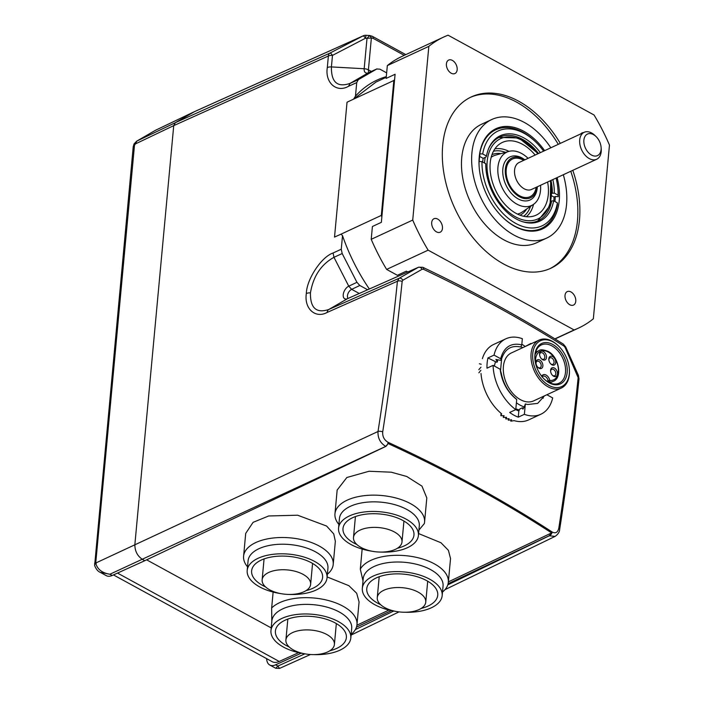 <?xml version="1.0" encoding="UTF-8"?>
<svg xmlns="http://www.w3.org/2000/svg" width="704" height="704" viewBox="0 0 704 704"><rect width="100%" height="100%" fill="white"/><g stroke="black" fill="none" stroke-linecap="round" stroke-linejoin="round"><path stroke-width="1.06" d="M547.624 182.002A40.093 26.277 -114.9 0 1 535.832 215.301A40.093 26.277 -114.9 0 1 533.5 216.137A40.093 26.277 -114.9 0 1 495.387 189.851A40.093 26.277 -114.9 0 1 499.954 143.792A40.093 26.277 -114.9 0 1 502.638 142.305A40.093 26.277 -114.9 0 1 535.137 155.056M540.566 185.275A29.401 19.272 -114.9 0 1 533.368 204.477A29.401 19.272 -114.9 0 1 531.406 205.568A29.401 19.272 -114.9 0 1 501.609 186.604A29.401 19.272 -114.9 0 1 507.065 152.038A29.401 19.272 -114.9 0 1 508.772 151.422A29.401 19.272 -114.9 0 1 528.079 158.33M553.661 376.226A4.752 3.115 -114.9 0 1 552.578 375.408A4.752 3.115 -114.9 0 1 550.59 371.122A4.752 3.115 -114.9 0 1 554.418 368.034A4.752 3.115 -114.9 0 1 557.48 374.009A4.752 3.115 -114.9 0 1 553.661 376.226M552.341 375.162A3.564 2.332 65.1 0 0 552.939 375.575A3.564 2.332 65.1 0 0 554.726 375.742A3.564 2.332 65.1 0 0 555.738 372.733A3.564 2.332 65.1 0 0 553.511 369.433A3.564 2.332 65.1 0 0 551.725 369.274A3.564 2.332 65.1 0 0 550.625 371.466M551.892 364.778A4.752 3.115 -114.9 0 1 550.818 363.959A4.752 3.115 -114.9 0 1 548.83 359.674A4.752 3.115 -114.9 0 1 552.658 356.585A4.752 3.115 -114.9 0 1 555.711 362.56A4.752 3.115 -114.9 0 1 551.892 364.778M550.581 363.713A3.564 2.332 65.1 0 0 551.179 364.126A3.564 2.332 65.1 0 0 552.957 364.294A3.564 2.332 65.1 0 0 553.978 361.284A3.564 2.332 65.1 0 0 551.742 357.984A3.564 2.332 65.1 0 0 549.965 357.826A3.564 2.332 65.1 0 0 548.865 360.017M539.035 368.227A4.752 3.115 -114.9 0 1 537.953 367.418A4.752 3.115 -114.9 0 1 535.973 363.132A4.752 3.115 -114.9 0 1 539.792 360.043A4.752 3.115 -114.9 0 1 542.854 366.018A4.752 3.115 -114.9 0 1 539.035 368.227M537.715 367.171A3.564 2.332 65.1 0 0 538.314 367.585A3.564 2.332 65.1 0 0 540.1 367.743A3.564 2.332 65.1 0 0 541.112 364.742A3.564 2.332 65.1 0 0 538.886 361.442A3.564 2.332 65.1 0 0 537.099 361.284A3.564 2.332 65.1 0 0 536.008 363.475M542.652 359.718A4.752 3.115 -114.9 0 1 541.57 358.908A4.752 3.115 -114.9 0 1 539.581 354.622A4.752 3.115 -114.9 0 1 543.409 351.534A4.752 3.115 -114.9 0 1 546.471 357.509A4.752 3.115 -114.9 0 1 542.652 359.718M541.332 358.662A3.564 2.332 65.1 0 0 541.93 359.075A3.564 2.332 65.1 0 0 543.717 359.234A3.564 2.332 65.1 0 0 544.729 356.233A3.564 2.332 65.1 0 0 542.502 352.933A3.564 2.332 65.1 0 0 540.716 352.766A3.564 2.332 65.1 0 0 539.616 354.966M541.693 376.253L541.79 376.086A5.94 3.89 -114.9 0 1 546.084 375.038A5.94 3.89 -114.9 0 1 549.78 380.459L548.134 380.776A1.188 0.774 65.1 0 0 549.182 381.964L548.566 382.246A21.085 13.825 65.1 0 0 559.09 383.196A21.085 13.825 65.1 0 0 565.092 365.42A21.085 13.825 65.1 0 0 551.901 345.893A21.085 13.825 65.1 0 0 541.35 344.934A21.085 13.825 65.1 0 0 534.908 359.304M542.089 376.746A1.188 0.801 -152.5 0 0 541.79 376.086A15.743 10.314 65.1 0 1 540.549 374.678M549.252 382.879A22.273 14.599 -114.9 0 1 544.192 379.051A22.273 14.599 -114.9 0 1 534.882 358.978A22.273 14.599 -114.9 0 1 552.816 344.494A22.273 14.599 -114.9 0 1 567.16 372.504A22.273 14.599 -114.9 0 1 549.252 382.879M543.963 378.831A21.085 13.825 65.1 0 0 548.53 382.237M549.014 385.44A25.247 16.544 65.1 0 0 569.334 369.019A25.247 16.544 65.1 0 0 558.791 346.271A25.247 16.544 65.1 0 0 553.054 341.933A25.247 16.544 65.1 0 0 532.752 353.698A25.247 16.544 65.1 0 0 549.014 385.44M569.334 369.019L569.386 369.653A26.435 17.327 -114.9 0 1 561.334 388.045A26.435 17.327 -114.9 0 1 548.108 386.839A26.435 17.327 -114.9 0 1 531.582 362.366A26.435 17.327 -114.9 0 1 539.097 340.085A26.435 17.327 -114.9 0 1 552.332 341.29A26.435 17.327 -114.9 0 1 558.342 345.831L558.791 346.271M539.097 340.085L511.43 352.915A26.435 17.327 65.1 0 0 503.906 375.197A26.435 17.327 65.1 0 0 520.432 399.67A26.435 17.327 65.1 0 0 533.667 400.875L561.334 388.045M516.402 402.776A32.666 21.41 65.1 0 0 519.93 405.046A32.666 21.41 65.1 0 0 524.278 406.93L525.334 403.946L524.374 414.33L518.267 417.155L518.839 411.057L515.742 409.64M481.008 373.498A41.58 27.254 -114.9 0 0 501.662 413.82L500.852 415.73L504.108 415.686L503.307 417.463L506.581 417.296L505.789 418.95L509.08 418.66L508.297 420.191L511.597 419.778L510.822 421.186L514.131 420.64A41.58 27.254 -114.9 0 0 528.642 419.901L540.848 414.242A41.58 27.254 -114.9 0 1 524.374 414.33M516.71 399.52L516.604 399.3C508.605 392.779 503.527 384.234 501.371 373.683L500.139 369.204C501.802 381.894 507.32 392.005 516.71 399.52L515.768 409.631L509.661 412.456A41.58 27.254 65.1 0 0 513.929 415.175A41.58 27.254 65.1 0 0 518.267 417.155M515.768 409.631A41.58 27.254 -114.9 0 1 493.09 365.35L486.983 368.183A41.58 27.254 65.1 0 1 487.934 357.949L494.041 355.115A41.58 27.254 -114.9 0 1 505.868 338.8A41.58 27.254 -114.9 0 1 522.35 338.712L521.778 344.828C510.919 342.47 503.87 347.098 500.65 358.732L501.424 360.07L500.755 360.378L495.906 359.427L497.35 361.953L496.681 362.27L487.934 357.949M482.39 358.662A41.58 27.254 -114.9 0 1 493.662 344.458L505.868 338.8M479.389 363.757L481.21 364.258M478.843 369.697L480.938 367.224M478.878 372.83L480.867 370.304M521.778 344.828L520.802 347.019C511.315 345.03 504.926 348.938 501.635 358.758L501.424 360.07M519.314 410.018L515.838 408.866M494.366 366.054L495.37 362.006M493.09 365.35L500.139 369.204M500.65 358.732L494.041 355.115M530.904 343.886L530.948 343.411A41.58 27.254 -114.9 0 1 531.326 343.693M524.797 346.711L530.948 343.411M546.876 394.75L552.675 397.927A41.58 27.254 -114.9 0 1 540.848 414.242M518.839 411.057L519.763 409.024L522.315 407.836L522.905 409.165L524.278 406.93M544.447 395.877L537.68 403.392L527.789 404.492A29.7 19.466 -114.9 0 1 525.334 403.946M523.38 408.126L522.315 407.836M497.719 359.788L497.35 361.953M524.841 346.236A41.58 27.254 65.1 0 0 521.831 344.238M547.422 395.05A41.58 27.254 65.1 0 0 547.457 394.478M501.072 413.327L500.852 415.73M503.474 415.694L503.307 417.463M505.938 417.331L505.789 418.95M508.438 418.722L508.297 420.191M510.946 419.857L510.822 421.186M501.635 358.758L500.597 369.97M543.154 398.253L543.33 396.396M522.843 347.626A32.666 21.41 65.1 0 0 520.863 346.878M535.867 364.593A15.743 10.314 65.1 0 1 548.222 352.009A15.743 10.314 65.1 0 1 558.404 369.283A15.743 10.314 65.1 0 1 549.78 380.459A1.188 0.836 95.5 0 1 549.182 381.964A16.931 11.097 -114.9 0 0 553.274 381.313L549.868 382.888M524.832 159.834A23.76 15.576 65.1 0 0 510.057 156.869A23.76 15.576 65.1 0 0 509.045 190.423A23.76 15.576 65.1 0 0 530.042 199.98A23.76 15.576 65.1 0 0 537.319 186.78M537.152 186.859A21.974 14.406 -114.9 0 1 527.173 198.66A21.974 14.406 -114.9 0 1 511.095 188.954A21.974 14.406 -114.9 0 1 506.862 163.328A21.974 14.406 -114.9 0 1 524.656 159.914M601.102 147.347L601.216 148.914A14.846 9.733 -114.9 0 1 596.702 159.254A14.846 9.733 -114.9 0 1 583.581 153.278A14.846 9.733 -114.9 0 1 584.206 132.308A14.846 9.733 -114.9 0 1 595.012 135.538L596.138 136.638A11.88 7.788 65.1 0 0 585.165 136.136A11.88 7.788 65.1 0 0 586.986 150.832A11.88 7.788 65.1 0 0 596.552 155.936A11.88 7.788 65.1 0 0 601.102 147.347A11.88 7.788 65.1 0 0 597.986 138.838A11.88 7.788 65.1 0 0 596.138 136.638M482.654 162.017A46.033 30.175 -114.9 0 1 483.164 158.338L479.67 156.429M543.602 151.131A52.272 34.258 65.1 0 0 536.105 142.358A52.272 34.258 65.1 0 0 524.225 133.382A52.272 34.258 65.1 0 0 482.698 153.974L486.482 156.042L486.006 157.018L483.164 158.338M538.49 153.507A46.033 30.175 65.1 0 0 522.509 139.322A46.033 30.175 65.1 0 0 499.462 137.227A46.033 30.175 65.1 0 0 488.629 148.606M482.698 153.974L479.758 153.806L479.846 155.294A52.272 34.258 65.1 0 0 479.186 161.489M522.509 221.672A46.033 30.175 65.1 0 0 538.19 220.748A46.033 30.175 65.1 0 0 551.646 200.957L553.608 200.807L557.401 202.875L557.48 204.362A54.349 35.622 -114.9 0 1 514.281 225.914A54.349 35.622 -114.9 0 1 502.093 216.744M479.195 167.367A54.349 35.622 -114.9 0 1 479.046 161.489L481.985 161.647L485.769 163.724A47.062 30.853 -114.9 0 0 516.287 218.979A47.062 30.853 -114.9 0 0 523.151 221.874A47.062 30.853 -114.9 0 0 553.608 200.807M557.119 177.602A55.238 36.212 -114.9 0 1 514.818 226.398A55.238 36.212 -114.9 0 1 502.26 216.911A55.238 36.212 -114.9 0 1 479.178 167.13A55.238 36.212 -114.9 0 1 523.653 131.199A55.238 36.212 -114.9 0 1 544.623 150.656M479.758 153.806A54.349 35.622 -114.9 0 1 522.966 132.255A54.349 35.622 -114.9 0 1 535.322 141.592L536.105 142.358M554.928 201.52A52.272 34.258 65.1 0 0 555.262 196.513L558.193 196.68L558.114 195.193L554.321 193.125L552.358 193.283A46.033 30.175 65.1 0 0 550.986 180.444M558.114 195.193A52.272 34.258 65.1 0 0 557.946 189.464L558.026 190.564A54.349 35.622 -114.9 0 1 558.193 196.68M553.828 200.922A52.272 34.258 65.1 0 0 554.039 197.085L551.918 195.923M555.262 196.513L554.039 197.085M550.827 147.787A65.34 42.83 65.1 0 0 524.454 122.505A65.34 42.83 65.1 0 0 491.744 119.522A65.34 42.83 65.1 0 0 473.15 174.61A65.34 42.83 65.1 0 0 514.008 235.101A65.34 42.83 65.1 0 0 546.718 238.075A65.34 42.83 65.1 0 0 563.314 174.724M546.718 238.075L536.545 242.792A65.34 42.83 -114.9 0 1 503.835 239.818A65.34 42.83 -114.9 0 1 462.977 179.326A65.34 42.83 -114.9 0 1 481.571 124.238L491.744 119.522M549.798 268.717A94.442 61.908 65.1 0 0 570.768 171.274M558.281 144.329A94.442 61.908 65.1 0 0 516.604 102.142A94.442 61.908 65.1 0 0 470.351 97.381M572.801 170.333A94.442 61.908 -114.9 0 1 550.818 268.259A94.442 61.908 -114.9 0 1 503.545 263.956A94.442 61.908 -114.9 0 1 444.488 176.51A94.442 61.908 -114.9 0 1 471.363 96.897A94.442 61.908 -114.9 0 1 518.646 101.2A94.442 61.908 -114.9 0 1 560.314 143.387M583.484 132.642A7.427 4.866 65.1 0 0 581.988 132.942A7.427 4.866 65.1 0 0 580.791 133.892M569.8 304.744A7.427 4.866 65.1 0 0 573.514 305.078A7.427 4.866 65.1 0 0 575.626 298.822A7.427 4.866 65.1 0 0 570.988 291.949A7.427 4.866 65.1 0 0 567.266 291.606A7.427 4.866 65.1 0 0 565.154 297.862A7.427 4.866 65.1 0 0 569.8 304.744M436.48 231.862A7.427 4.866 65.1 0 0 440.202 232.206A7.427 4.866 65.1 0 0 442.314 225.949A7.427 4.866 65.1 0 0 437.668 219.067A7.427 4.866 65.1 0 0 433.954 218.733A7.427 4.866 65.1 0 0 431.842 224.99A7.427 4.866 65.1 0 0 436.48 231.862M451.202 73.207A7.427 4.866 65.1 0 0 454.916 73.542A7.427 4.866 65.1 0 0 457.028 67.285A7.427 4.866 65.1 0 0 452.39 60.412A7.427 4.866 65.1 0 0 448.668 60.069A7.427 4.866 65.1 0 0 446.556 66.334A7.427 4.866 65.1 0 0 451.202 73.207M448.078 35.2A160.38 105.125 65.1 0 0 443.634 37.074A160.38 105.125 65.1 0 0 428.842 46.35L412.729 220.07A160.38 105.125 65.1 0 0 428.138 250.158L574.103 329.947A160.38 105.125 65.1 0 0 578.556 328.073A160.38 105.125 65.1 0 0 593.349 318.798L609.462 145.086A160.38 105.125 65.1 0 0 594.044 114.99L448.078 35.2M428.138 250.158L386.628 269.412L397.399 275.299L406.358 271.146L407.845 271.955M412.729 220.07L371.219 239.316A160.38 105.125 65.1 0 0 386.628 269.412M371.219 239.316L372.407 226.494L381.357 222.341L394.592 79.64A148.025 97.029 65.1 0 0 393.835 80.502L381.322 215.406A148.025 97.029 65.1 0 0 381.858 216.973M369.345 289.001A149.362 97.909 -114.9 0 1 342.522 235.673L341.062 234.142L381.322 215.406M386.241 77.308L375.98 82.06L353.584 99.141L393.835 80.502M577.843 375.874L578.415 375.399L565.682 346.931L563.27 344.089C520.062 316.888 473.246 291.298 422.831 267.318L418.59 267.203L347.512 298.681L328.777 309.496L399.098 278.282L418.334 267.335A3.564 2.543 -119.7 0 1 422.145 269.271L402.855 280.227A3.564 2.49 -119.6 0 0 399.098 278.282L397.426 281.239A3.564 1.76 5.8 0 1 402.151 281.424C397.1 331.021 390.623 381.181 382.703 431.904C382.395 436.586 384.217 440.062 388.159 442.35C447.823 469.867 502.506 499.752 552.191 532.013C555.579 533.746 557.788 532.462 558.809 528.176C566.667 477.409 573.109 427.231 578.151 377.634L565.083 347.406L565.682 346.931M565.083 347.406L564.018 346.095A3.564 2.2 -57.8 0 0 563.27 344.089M564.018 346.095C520.802 318.894 473.968 293.295 423.518 269.298A3.564 1.813 -64.6 0 0 422.831 267.318M423.518 269.298L422.145 269.271M342.188 253.546L333.969 257.312C321.033 264.537 313.192 276.399 310.446 292.89C310.2 308.044 316.307 313.579 328.777 309.496A5.94 3.89 66.1 0 0 327.166 312.435C315.348 318.93 303.952 308.572 306.346 293.515C306.636 279.277 321.385 256.898 333.062 253L341.264 249.234L342.188 253.546L356.937 282.33L359.832 285.49L367.638 289.758M359.832 285.49L351.657 289.335A5.491 3.106 -61.3 0 0 347.996 293.63A5.491 3.106 -61.3 0 0 348.04 298.434A5.94 3.942 66.1 0 0 347.758 298.549A5.94 3.942 66.1 0 0 347.512 298.681A7.234 4.083 118.7 0 1 343.226 294.65A7.234 4.083 118.7 0 1 348.753 286.176L333.969 257.312L333.062 253M402.855 280.227L402.151 281.424M578.151 377.634A3.564 1.76 -174.2 0 1 579.005 378.937L579.005 378.937C573.971 428.525 567.521 478.694 559.671 529.434L559.671 529.434C559.557 532.013 558.017 534.336 555.069 536.413L549.226 535.753L551.61 532.91C502.102 500.782 447.621 471.011 388.194 443.582L385.748 446.398A3.564 1.778 -65.2 0 0 388.159 442.35M447.788 584.874L549.278 535.788A3.564 2.226 -57 0 0 552.191 532.013M273.134 592.073L271.656 607.983A44.994 22.546 5.3 0 1 310.93 597.793A44.994 22.546 5.3 0 1 356.972 624.65L359.075 601.946L356.69 593.287L348.902 585.693L327.122 576.928M333.203 564.494L335.35 541.27L333.731 533.914L326.586 526.029L297.634 515.214L268.682 515.97L253.088 522.342L245.705 533.403L243.593 556.178A44.994 22.546 5.3 0 1 250.967 545.283A44.994 22.546 5.3 0 1 302.289 539.792A44.994 22.546 5.3 0 1 333.203 564.494A44.994 22.546 5.3 0 1 327.378 574.226M362.155 549.058L360.298 569.122A44.994 22.546 5.3 0 1 394.53 555.35A44.994 22.546 5.3 0 1 448.334 582.287L450.534 558.58L448.404 550.326L440.986 542.758L418.581 533.562M424.565 522.13L426.809 497.913L421.951 486.121L406.718 476.467L391.301 472.199L369.09 471.249L346.852 477.506L337.163 490.037L334.963 513.814A44.994 22.546 5.3 0 1 359.427 496.399A44.994 22.546 5.3 0 1 404.466 500.808A44.994 22.546 5.3 0 1 424.565 522.13A44.994 22.546 5.3 0 1 424.327 523.6L418.898 530.121M146.643 559.83L271.216 627.915M356.902 625.24L388.951 610.042M448.378 581.865L551.61 532.91M356.972 624.65A44.994 22.546 5.3 0 1 351.146 634.392M247.526 566.826A44.994 22.546 5.3 0 1 243.593 556.178M448.334 582.287A44.994 22.546 5.3 0 1 442.508 592.029M338.897 524.462A44.994 22.546 5.3 0 1 334.963 513.814M313.403 654.606A40.093 20.09 -174.7 0 0 350.812 638.018L351.701 628.426A40.093 20.09 -174.7 0 0 310.675 604.49A40.093 20.09 -174.7 0 0 271.85 621.016L270.961 630.608A40.093 20.09 -174.7 0 0 304.682 653.796M271.823 622.503L271.656 607.983M289.634 594.449A40.093 20.09 -174.7 0 0 320.47 587.567A40.093 20.09 -174.7 0 0 327.034 577.861L327.932 568.26A40.093 20.09 -174.7 0 0 300.379 546.251A40.093 20.09 -174.7 0 0 254.646 551.144A40.093 20.09 -174.7 0 0 248.081 560.859L247.192 570.451A40.093 20.09 -174.7 0 0 280.914 593.639M404.765 612.242A40.093 20.09 -174.7 0 0 410.274 612.251A40.093 20.09 -174.7 0 0 442.174 595.654L443.062 586.062A40.093 20.09 -174.7 0 0 395.12 562.047A40.093 20.09 -174.7 0 0 363.22 578.653L362.331 588.245A40.093 20.09 -174.7 0 0 396.044 611.433M363.009 580.879L360.298 569.122M380.996 552.086A40.093 20.09 -174.7 0 0 418.405 535.498L419.294 525.897A40.093 20.09 -174.7 0 0 401.386 506.898A40.093 20.09 -174.7 0 0 361.249 502.973A40.093 20.09 -174.7 0 0 339.451 518.496L338.554 528.088A40.093 20.09 -174.7 0 0 356.47 547.096A40.093 20.09 -174.7 0 0 372.275 551.276M350.812 638.018A40.093 20.09 -174.7 0 0 309.786 614.09A40.093 20.09 -174.7 0 0 270.961 630.608M327.034 577.861A40.093 20.09 -174.7 0 0 299.49 555.843A40.093 20.09 -174.7 0 0 253.757 560.745A40.093 20.09 -174.7 0 0 247.192 570.451M442.174 595.654A40.093 20.09 -174.7 0 0 394.231 571.648A40.093 20.09 -174.7 0 0 362.331 588.245M418.405 535.498A40.093 20.09 -174.7 0 0 400.488 516.49A40.093 20.09 -174.7 0 0 360.36 512.574A40.093 20.09 -174.7 0 0 338.554 528.088M397.408 548.266A35.64 17.864 -174.7 0 0 413.97 535.084A35.64 17.864 -174.7 0 0 398.05 518.197A35.64 17.864 -174.7 0 0 362.375 514.703A35.64 17.864 -174.7 0 0 342.989 528.502A35.64 17.864 -174.7 0 0 356.84 544.5M391.116 530.429A24.35 12.206 -174.7 0 0 366.74 528.053A24.35 12.206 -174.7 0 0 353.496 537.478A24.35 12.206 -174.7 0 0 364.373 549.014A24.35 12.206 -174.7 0 0 388.749 551.399A24.35 12.206 -174.7 0 0 401.993 541.974A24.35 12.206 -174.7 0 0 391.116 530.429M421.177 608.423A35.64 17.864 -174.7 0 0 437.738 595.241A35.64 17.864 -174.7 0 0 395.12 573.901A35.64 17.864 -174.7 0 0 366.766 588.658A35.64 17.864 -174.7 0 0 380.609 604.666M406.384 612.216A24.35 12.206 -174.7 0 0 425.762 602.131A24.35 12.206 -174.7 0 0 396.642 587.55A24.35 12.206 -174.7 0 0 377.265 597.634A24.35 12.206 -174.7 0 0 406.384 612.216M306.046 590.63A35.64 17.864 -174.7 0 0 316.765 586.08A35.64 17.864 -174.7 0 0 322.599 577.447A35.64 17.864 -174.7 0 0 298.118 557.885A35.64 17.864 -174.7 0 0 257.462 562.232A35.64 17.864 -174.7 0 0 251.627 570.865A35.64 17.864 -174.7 0 0 265.478 586.863M306.645 590.234A24.35 12.206 -174.7 0 0 310.631 584.338A24.35 12.206 -174.7 0 0 293.902 570.97A24.35 12.206 -174.7 0 0 266.121 573.936A24.35 12.206 -174.7 0 0 262.134 579.841A24.35 12.206 -174.7 0 0 278.863 593.208A24.35 12.206 -174.7 0 0 306.645 590.234M329.815 650.786A35.64 17.864 -174.7 0 0 346.377 637.604A35.64 17.864 -174.7 0 0 309.91 616.334A35.64 17.864 -174.7 0 0 275.396 631.022A35.64 17.864 -174.7 0 0 289.247 647.029M310.816 654.535A24.35 12.206 -174.7 0 0 334.4 644.494A24.35 12.206 -174.7 0 0 309.478 629.966A24.35 12.206 -174.7 0 0 285.903 639.998A24.35 12.206 -174.7 0 0 310.816 654.535M113.441 574.913L272.193 661.69A17.82 10.067 -61.3 0 0 279.215 661.461L298.646 652.652M301.224 653.206L275.607 664.814A14.846 8.386 118.7 0 1 269.764 665.007A14.846 8.386 118.7 0 1 266.649 658.662M356.444 627.167L391.389 610.597M448.114 583.704L549.226 535.753M275.766 668.281L277.886 666.054L279.506 668.43L275.766 668.281L269.764 665.007M385.81 446.424L144.804 560.701L112.191 575.485A14.846 8.386 118.7 0 1 106.339 575.678L100.346 572.396C98.006 571.498 96.122 569.254 94.697 565.664L94.697 565.664A4.154 2.834 -12.4 0 1 95.718 563.191C97.381 569.325 102.115 573.003 109.912 574.235L100.346 572.396M96.219 563.499C94.301 563.482 94.072 563.367 95.533 563.138L95.735 563.033A4.752 2.385 -174.7 0 0 95.533 563.138A4.154 2.895 -10 0 0 94.644 565.4A4.154 2.895 -10 0 1 94.644 565.4L133.223 146.758A4.752 2.385 -174.7 0 0 133.223 146.766L134.042 143.915L136.699 141.152L175.331 122.698L329.974 53.082A5.94 1.39 62.6 0 1 332.482 55.387A5.94 2.974 -174.7 0 0 328.381 56.012L173.73 125.629L175.331 122.698L194.498 111.646M144.804 560.701L142.525 559.46C137.359 555.993 134.807 551.012 134.869 544.518L173.73 125.629L134.807 144.214L134.042 143.915M155.047 130.53L136.972 141.011L134.482 145.332A4.752 2.385 -174.7 0 0 133.223 146.758M155.707 130.178L194.022 111.866L362.991 35.939A5.94 1.39 62.6 0 1 365.499 38.236L332.482 55.387L331.408 66.924C331.188 82.262 337.418 87.745 350.108 83.371L358.318 79.675L356.726 82.606L355.467 96.166A149.362 97.909 -114.9 0 1 386.302 76.63M136.655 141.178L155.566 130.24L194.198 111.769M366.018 35.306L365.499 38.236L367.004 38.333L369.67 35.526L366.018 35.306A5.94 5.94 0 0 0 363.229 35.816L194.251 111.742M369.75 35.534L372.398 36.344A3.564 2.015 118.7 0 1 373.129 38.342L371.369 37.998A3.564 2.675 -105 0 0 369.072 35.693M386.654 72.864L379.905 69.168L376.719 69.01L368.562 72.679A7.234 4.083 118.7 0 1 364.179 68.737A5.94 2.974 -174.7 0 1 368.412 69.846L371.369 37.998L367.004 38.333L364.179 68.737L331.408 66.924A5.94 2.974 5.3 0 0 327.307 67.558L328.381 56.012A5.94 3.872 65.8 0 1 329.974 53.082L362.991 35.939A5.94 3.907 -114.2 0 1 363.229 35.816M559.671 529.434A3.564 1.584 -171.2 0 0 558.809 528.176M112.191 575.485L109.912 574.235L385.748 446.398C380.274 443.071 377.696 438.099 378.013 431.499A3.564 1.584 8.9 0 1 382.703 431.904M356.726 82.606L348.533 86.293L350.108 83.371L368.764 72.565L376.957 68.886L358.318 79.675M342.522 235.673L341.264 249.234M341.062 234.142L334.523 237.081L347.037 102.221L353.584 99.141L355.467 96.166M394.592 79.64L395.094 74.272L386.144 78.417L387.332 65.595L428.842 46.35M443.634 37.074L402.125 56.329A160.38 105.125 65.1 0 0 387.332 65.595M574.103 329.947L554.884 338.862M557.946 189.464A52.272 34.258 65.1 0 0 556.098 178.077M486.482 156.042A47.062 30.853 -114.9 0 1 488.893 147.981A47.062 30.853 -114.9 0 1 540.355 152.636M552.851 179.582A47.062 30.853 -114.9 0 1 554.321 193.125M481.985 161.647A52.272 34.258 65.1 0 0 515.865 223.458A52.272 34.258 65.1 0 0 557.401 202.875M537.777 153.833A44.255 29.005 65.1 0 0 500.914 138.521A44.255 29.005 65.1 0 0 492.712 190.546A44.255 29.005 65.1 0 0 537.548 219.085A44.255 29.005 65.1 0 0 550.273 180.778M508.772 151.422L495.642 155.118A31.592 20.706 65.1 0 0 493.803 155.778A31.592 20.706 65.1 0 0 491.163 157.318M517.493 214.104A31.592 20.706 65.1 0 0 519.957 213.286A31.592 20.706 65.1 0 0 522.069 212.115L533.368 204.477M491.973 154.678A33.361 21.868 -114.9 0 1 491.999 154.66A33.361 21.868 -114.9 0 1 500.94 153.622M526.636 209.026A33.361 21.868 -114.9 0 1 520.036 215.195M523.626 216.269A36.142 23.69 65.1 0 0 530.499 206.413M505.437 152.363A36.142 23.69 65.1 0 0 493.469 151.237M494.886 148.878A37.91 24.851 -114.9 0 1 508.966 151.369M533.535 204.362A37.91 24.851 -114.9 0 1 526.337 216.709M484.546 163.046A46.033 30.175 -114.9 0 1 485.197 157.397M535.066 354.719A16.931 11.097 -114.9 0 1 539.026 350.592L535.621 352.176M547.008 381.304L548.134 380.776A4.752 3.115 65.1 0 0 545.178 376.446A4.752 3.115 65.1 0 0 542.802 376.226L542.027 377.018M536.166 187.317A20.786 13.631 -114.9 0 1 511.641 188.355A20.786 13.631 -114.9 0 1 507.47 164.498A20.786 13.631 -114.9 0 1 523.67 160.371M584.206 132.308L519.094 162.501A14.846 9.733 65.1 0 0 518.461 183.471A14.846 9.733 65.1 0 0 531.582 189.438L596.702 159.254M306.346 293.515A5.94 2.974 5.3 0 1 310.446 292.89M359.234 293.471L351.657 289.335L348.753 286.176L356.937 282.33M117.506 573.074L279.215 661.461M275.607 664.814L277.886 666.054L304.858 653.831M404.237 55.343L373.129 38.342M355.362 629.578L393.677 611.046M134.482 145.332L95.735 563.033L378.013 431.499C385.915 380.846 392.392 330.757 397.426 281.239L327.166 312.435M368.993 72.468A5.491 3.106 -61.3 0 1 368.412 69.846L371.298 71.43M348.533 86.293C336.582 93.122 324.861 82.782 327.307 67.558M537.786 220.933L550.167 205.427L550.704 180.576M538.217 153.63L518.901 137.984L499.066 137.421M553.274 381.313C562.76 377.978 559.046 356.664 547.976 351.349C543.409 349.589 540.426 349.334 539.026 350.592M579.005 378.937L578.415 375.399M347.6 298.628L418.59 267.203M355.432 516.56L353.496 537.478M403.938 521.057L401.993 541.974M427.706 581.214L425.762 602.131M379.21 576.717L377.265 597.634M312.567 563.42L310.631 584.338M264.07 558.923L262.134 579.841M336.336 623.577L334.4 644.494M287.839 619.08L285.903 639.998M405.812 54.613L372.398 36.344M310.455 654.509L279.506 668.43M351.085 635.07L399.001 611.89M444.972 589.653L555.06 536.413M555.06 338.967L578.556 328.073"/></g></svg>
